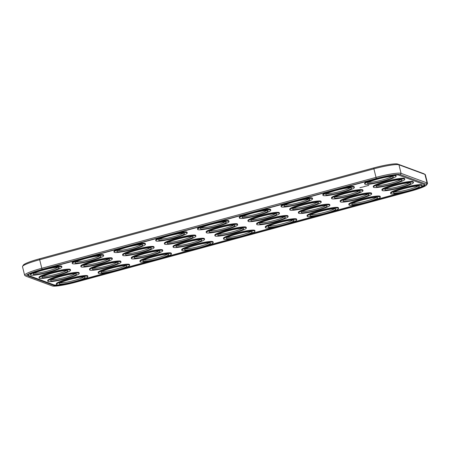 <?xml version="1.0" encoding="UTF-8"?>
<svg xmlns="http://www.w3.org/2000/svg" width="450" height="450" viewBox="0 0 450 450"><rect width="100%" height="100%" fill="white"/><g stroke="black" fill="none" stroke-linecap="round" stroke-linejoin="round"><path stroke-width="0.67" d="M426.656 184.916L427.421 183.662A21.977 2.638 166 0 0 427.5 183.313A21.977 2.638 166 0 0 427.067 182.947L401.074 173.351A21.977 2.638 166 0 0 375.851 177.429L41.625 268.324A21.977 2.638 166 0 0 24.632 275.243A21.977 2.638 166 0 0 24.868 275.512L26.134 276.261A20.919 2.514 166 0 0 26.325 276.345L52.312 285.947A20.919 2.514 166 0 0 76.326 282.06L410.552 191.166A20.919 2.514 166 0 0 426.656 184.916A20.919 2.514 166 0 0 426.313 184.236L400.326 174.639A20.919 2.514 166 0 0 376.312 178.526L42.086 269.415A20.919 2.514 166 0 0 26.134 276.261M427.5 183.313L425.368 174.757A21.977 2.638 166 0 0 425.132 174.487A21.977 2.638 166 0 0 424.935 174.398L398.942 164.796A21.977 2.638 166 0 0 373.719 168.879L39.493 259.774A21.977 2.638 166 0 0 22.579 266.338A21.977 2.638 166 0 0 22.5 266.687L24.632 275.243M425.132 174.487L423.866 173.739A20.919 2.514 166 0 0 423.675 173.655L397.688 164.053A20.919 2.514 166 0 0 373.674 167.94L39.448 258.834A20.919 2.514 166 0 0 23.344 265.084L22.579 266.338M27.996 275.895L53.989 285.491A19.164 2.301 166 0 0 75.977 281.931L410.209 191.042A19.164 2.301 166 0 0 425.025 185.006A19.164 2.301 166 0 0 424.642 184.691L398.655 175.095A19.164 2.301 166 0 0 376.661 178.65L42.435 269.544A19.164 2.301 166 0 0 27.613 275.574A19.164 2.301 166 0 0 27.996 275.895L27.827 275.214A19.164 2.301 166 0 1 27.748 275.186M421.11 186.75A19.164 2.301 166 0 0 424.727 184.725M53.989 285.491L53.814 284.816L27.827 275.214M53.814 284.816A19.164 2.301 166 0 0 57.876 284.873M400.522 192.949L375.851 199.659M358.746 204.311L334.074 211.022M316.969 215.674L292.298 222.384M275.192 227.036L250.521 233.741M233.409 238.393L208.738 245.104M191.632 249.756L166.961 256.466M149.856 261.118L125.184 267.829M108.073 272.481L83.402 279.191M208.991 242.865A12.307 1.479 -14 0 1 197.64 246.87A12.307 1.479 -14 0 1 185.737 248.664M250.768 231.502A12.307 1.479 -14 0 1 239.417 235.507A12.307 1.479 -14 0 1 227.514 237.302M292.551 220.14A12.307 1.479 -14 0 1 281.199 224.151A12.307 1.479 -14 0 1 269.297 225.939M275.22 213.744A12.307 1.479 -14 0 1 263.869 217.749A12.307 1.479 -14 0 1 251.966 219.544M233.443 225.107A12.307 1.479 -14 0 1 222.092 229.112A12.307 1.479 -14 0 1 210.189 230.901M266.558 210.544A12.307 1.479 -14 0 1 255.206 214.549A12.307 1.479 -14 0 1 243.304 216.343M224.781 221.906A12.307 1.479 -14 0 1 213.429 225.911A12.307 1.479 -14 0 1 201.527 227.706M417.887 186.058A12.307 1.479 -14 0 1 406.536 190.063A12.307 1.479 -14 0 1 394.627 191.857M283.882 216.945A12.307 1.479 -14 0 1 272.537 220.95A12.307 1.479 -14 0 1 260.629 222.739M334.327 208.778A12.307 1.479 -14 0 1 322.976 212.788A12.307 1.479 -14 0 1 311.074 214.577M376.104 197.421A12.307 1.479 -14 0 1 364.753 201.426A12.307 1.479 -14 0 1 352.851 203.214M242.106 228.302A12.307 1.479 -14 0 1 230.754 232.312A12.307 1.479 -14 0 1 218.852 234.101M350.117 187.819A12.307 1.479 -14 0 1 338.766 191.829A12.307 1.479 -14 0 1 326.858 193.618M391.894 176.462A12.307 1.479 -14 0 1 380.543 180.467A12.307 1.479 -14 0 1 368.64 182.256M358.779 191.019A12.307 1.479 -14 0 1 347.428 195.024A12.307 1.479 -14 0 1 335.526 196.819M317.002 202.382A12.307 1.479 -14 0 1 305.651 206.387A12.307 1.479 -14 0 1 293.743 208.181M308.334 199.181A12.307 1.479 -14 0 1 296.983 203.186A12.307 1.479 -14 0 1 285.081 204.981M400.556 179.657A12.307 1.479 -14 0 1 389.205 183.667A12.307 1.479 -14 0 1 377.303 185.456M182.998 233.269A12.307 1.479 -14 0 1 171.647 237.274A12.307 1.479 -14 0 1 159.744 239.062M409.219 182.857A12.307 1.479 -14 0 1 397.868 186.862A12.307 1.479 -14 0 1 385.965 188.657M83.655 276.947A12.307 1.479 -14 0 1 72.304 280.957A12.307 1.479 -14 0 1 60.401 282.746M325.665 205.583A12.307 1.479 -14 0 1 314.314 209.588A12.307 1.479 -14 0 1 302.411 211.376M367.442 194.22A12.307 1.479 -14 0 1 356.091 198.225A12.307 1.479 -14 0 1 344.188 200.019M191.666 236.464A12.307 1.479 -14 0 1 180.315 240.474A12.307 1.479 -14 0 1 168.412 242.263M200.329 239.664A12.307 1.479 -14 0 1 188.977 243.669A12.307 1.479 -14 0 1 177.075 245.464M167.214 254.227A12.307 1.479 -14 0 1 155.863 258.233A12.307 1.479 -14 0 1 143.961 260.027M125.438 265.59A12.307 1.479 -14 0 1 114.086 269.595A12.307 1.479 -14 0 1 102.184 271.384M108.107 259.189A12.307 1.479 -14 0 1 96.756 263.194A12.307 1.479 -14 0 1 84.853 264.988M149.884 247.826A12.307 1.479 -14 0 1 138.532 251.837A12.307 1.479 -14 0 1 126.63 253.626M57.667 267.351A12.307 1.479 -14 0 1 46.316 271.356A12.307 1.479 -14 0 1 34.408 273.15M99.444 255.988A12.307 1.479 -14 0 1 88.093 259.999A12.307 1.479 -14 0 1 76.191 261.787M141.221 244.631A12.307 1.479 -14 0 1 129.87 248.636A12.307 1.479 -14 0 1 117.968 250.425M158.552 251.027A12.307 1.479 -14 0 1 147.201 255.032A12.307 1.479 -14 0 1 135.298 256.826M116.769 262.389A12.307 1.479 -14 0 1 105.418 266.394A12.307 1.479 -14 0 1 93.516 268.189M74.992 273.752A12.307 1.479 -14 0 1 63.641 277.757A12.307 1.479 -14 0 1 51.739 279.546M66.33 270.551A12.307 1.479 -14 0 1 54.979 274.556A12.307 1.479 -14 0 1 43.076 276.351M394.594 175.033A16.178 1.941 -14 0 1 395.961 175.455L396.135 176.136A16.178 1.941 -14 0 1 380.908 181.935A16.178 1.941 -14 0 1 364.742 183.96A16.178 1.941 -14 0 1 385.363 176.934A16.178 1.941 -14 0 1 396.135 176.136M364.742 183.96L364.573 183.285A16.178 1.941 -14 0 1 369.067 180.72M344.396 187.425A16.178 1.941 -14 0 1 354.184 186.817L354.353 187.498A16.178 1.941 -14 0 1 339.131 193.292A16.178 1.941 -14 0 1 322.965 195.322A16.178 1.941 -14 0 1 343.586 188.297A16.178 1.941 -14 0 1 354.353 187.498M322.965 195.322L322.796 194.642A16.178 1.941 -14 0 1 327.285 192.077M368.764 185.428L367.352 185.726L368.741 185.321M366.373 185.996L367.048 185.873L366.373 185.996M365.411 186.131L365.715 186.069L365.411 186.131M365.029 186.204L365.366 186.165L365.046 186.255M365.827 186.109L366.3 186.086L365.827 186.109M365.282 186.255L364.674 186.424L365.282 186.255M364.134 186.593L364.489 186.474M364.14 186.609L364.517 186.547M363.623 186.817L363.009 186.981L363.623 186.817M362.531 187.116L361.755 187.217L362.531 187.116M361.029 187.476L361.367 187.374L361.018 187.436M360.793 187.476L360.467 187.611L360.793 187.476M360.377 187.611L359.916 187.701L360.388 187.65M302.614 198.787A16.178 1.941 -14 0 1 312.407 198.18L312.576 198.855A16.178 1.941 -14 0 1 297.349 204.654A16.178 1.941 -14 0 1 281.188 206.685A16.178 1.941 -14 0 1 301.809 199.659A16.178 1.941 -14 0 1 312.576 198.855M281.188 206.685L281.019 206.004A16.178 1.941 -14 0 1 285.508 203.439M260.837 210.15A16.178 1.941 -14 0 1 270.63 209.542L270.799 210.218A16.178 1.941 -14 0 1 255.572 216.017A16.178 1.941 -14 0 1 239.406 218.047A16.178 1.941 -14 0 1 260.027 211.022A16.178 1.941 -14 0 1 270.799 210.218M239.406 218.047L239.237 217.367A16.178 1.941 -14 0 1 243.731 214.802M373.404 187.161L373.236 186.48A16.178 1.941 -14 0 1 393.857 179.46A16.178 1.941 -14 0 1 404.629 178.656L404.798 179.331A16.178 1.941 -14 0 1 389.571 185.13A16.178 1.941 -14 0 1 373.404 187.161A16.178 1.941 -14 0 1 394.026 180.135A16.178 1.941 -14 0 1 404.798 179.331M331.627 198.523L331.459 197.843A16.178 1.941 -14 0 1 352.08 190.822A16.178 1.941 -14 0 1 362.846 190.018L363.015 190.693A16.178 1.941 -14 0 1 347.794 196.493A16.178 1.941 -14 0 1 331.627 198.523A16.178 1.941 -14 0 1 352.249 191.498A16.178 1.941 -14 0 1 363.015 190.693M289.851 209.88L289.682 209.205A16.178 1.941 -14 0 1 310.303 202.179A16.178 1.941 -14 0 1 321.069 201.381L321.238 202.056A16.178 1.941 -14 0 1 306.017 207.855A16.178 1.941 -14 0 1 289.851 209.88A16.178 1.941 -14 0 1 310.472 202.86A16.178 1.941 -14 0 1 321.238 202.056M248.074 221.243L247.905 220.567A16.178 1.941 -14 0 1 268.521 213.542A16.178 1.941 -14 0 1 279.293 212.743L279.461 213.418A16.178 1.941 -14 0 1 264.234 219.218A16.178 1.941 -14 0 1 248.074 221.243A16.178 1.941 -14 0 1 268.695 214.222A16.178 1.941 -14 0 1 279.461 213.418M219.06 221.513A16.178 1.941 -14 0 1 228.847 220.905L229.016 221.58A16.178 1.941 -14 0 1 213.795 227.379A16.178 1.941 -14 0 1 197.629 229.404A16.178 1.941 -14 0 1 218.25 222.384A16.178 1.941 -14 0 1 229.016 221.58M197.629 229.404L197.46 228.729A16.178 1.941 -14 0 1 201.954 226.164M177.283 232.875A16.178 1.941 -14 0 1 187.071 232.262L187.239 232.942A16.178 1.941 -14 0 1 172.018 238.742A16.178 1.941 -14 0 1 155.852 240.767A16.178 1.941 -14 0 1 176.473 233.747A16.178 1.941 -14 0 1 187.239 232.942M155.852 240.767L155.683 240.092A16.178 1.941 -14 0 1 160.172 237.527M135.501 244.237A16.178 1.941 -14 0 1 145.294 243.624L145.463 244.305A16.178 1.941 -14 0 1 130.236 250.104A16.178 1.941 -14 0 1 114.075 252.129A16.178 1.941 -14 0 1 134.691 245.104A16.178 1.941 -14 0 1 145.463 244.305M114.075 252.129L113.901 251.454A16.178 1.941 -14 0 1 118.395 248.889M93.724 255.594A16.178 1.941 -14 0 1 103.511 254.987L103.686 255.667A16.178 1.941 -14 0 1 88.459 261.461A16.178 1.941 -14 0 1 72.293 263.492A16.178 1.941 -14 0 1 92.914 256.466A16.178 1.941 -14 0 1 103.686 255.667M72.293 263.492L72.124 262.811A16.178 1.941 -14 0 1 76.618 260.246M51.947 266.957A16.178 1.941 -14 0 1 61.734 266.349L61.903 267.024A16.178 1.941 -14 0 1 46.682 272.824A16.178 1.941 -14 0 1 30.516 274.854A16.178 1.941 -14 0 1 51.137 267.829A16.178 1.941 -14 0 1 61.903 267.024M30.516 274.854L30.347 274.174A16.178 1.941 -14 0 1 31.359 273.156M206.291 232.605L206.123 231.93A16.178 1.941 -14 0 1 226.744 224.904A16.178 1.941 -14 0 1 237.516 224.1L237.684 224.781A16.178 1.941 -14 0 1 222.458 230.58A16.178 1.941 -14 0 1 206.291 232.605A16.178 1.941 -14 0 1 226.912 225.585A16.178 1.941 -14 0 1 237.684 224.781M164.514 243.968L164.346 243.292A16.178 1.941 -14 0 1 184.967 236.267A16.178 1.941 -14 0 1 195.733 235.463L195.902 236.143A16.178 1.941 -14 0 1 180.681 241.942A16.178 1.941 -14 0 1 164.514 243.968A16.178 1.941 -14 0 1 185.136 236.942A16.178 1.941 -14 0 1 195.902 236.143M122.737 255.33L122.569 254.649A16.178 1.941 -14 0 1 143.19 247.629A16.178 1.941 -14 0 1 153.956 246.825L154.125 247.5A16.178 1.941 -14 0 1 138.898 253.299A16.178 1.941 -14 0 1 122.737 255.33A16.178 1.941 -14 0 1 143.359 248.304A16.178 1.941 -14 0 1 154.125 247.5M80.955 266.692L80.786 266.012A16.178 1.941 -14 0 1 101.407 258.992A16.178 1.941 -14 0 1 112.179 258.188L112.348 258.863A16.178 1.941 -14 0 1 97.121 264.662A16.178 1.941 -14 0 1 80.955 266.692A16.178 1.941 -14 0 1 101.576 259.667A16.178 1.941 -14 0 1 112.348 258.863M39.178 278.049L39.009 277.374A16.178 1.941 -14 0 1 59.631 270.349A16.178 1.941 -14 0 1 70.397 269.55L70.566 270.225A16.178 1.941 -14 0 1 55.344 276.024A16.178 1.941 -14 0 1 39.178 278.049A16.178 1.941 -14 0 1 59.799 271.029A16.178 1.941 -14 0 1 70.566 270.225M382.072 190.361L381.904 189.681A16.178 1.941 -14 0 1 402.525 182.661A16.178 1.941 -14 0 1 413.291 181.856L413.46 182.531A16.178 1.941 -14 0 1 398.233 188.331A16.178 1.941 -14 0 1 382.072 190.361A16.178 1.941 -14 0 1 402.694 183.336A16.178 1.941 -14 0 1 413.46 182.531M340.29 201.718L340.121 201.043A16.178 1.941 -14 0 1 360.743 194.018A16.178 1.941 -14 0 1 371.514 193.219L371.683 193.894A16.178 1.941 -14 0 1 356.456 199.693A16.178 1.941 -14 0 1 340.29 201.718A16.178 1.941 -14 0 1 360.911 194.698A16.178 1.941 -14 0 1 371.683 193.894M298.513 213.081L298.344 212.406A16.178 1.941 -14 0 1 318.966 205.38A16.178 1.941 -14 0 1 329.732 204.576L329.901 205.256A16.178 1.941 -14 0 1 314.679 211.056A16.178 1.941 -14 0 1 298.513 213.081A16.178 1.941 -14 0 1 319.134 206.061A16.178 1.941 -14 0 1 329.901 205.256M256.736 224.443L256.567 223.768A16.178 1.941 -14 0 1 277.189 216.743A16.178 1.941 -14 0 1 287.955 215.938L288.124 216.619A16.178 1.941 -14 0 1 272.903 222.418A16.178 1.941 -14 0 1 256.736 224.443A16.178 1.941 -14 0 1 277.358 217.423A16.178 1.941 -14 0 1 288.124 216.619M390.735 193.556L390.566 192.881A16.178 1.941 -14 0 1 411.188 185.856A16.178 1.941 -14 0 1 421.954 185.057L422.123 185.732A16.178 1.941 -14 0 1 406.901 191.531A16.178 1.941 -14 0 1 390.735 193.556A16.178 1.941 -14 0 1 411.356 186.536A16.178 1.941 -14 0 1 422.123 185.732M348.958 204.919L348.789 204.244A16.178 1.941 -14 0 1 369.411 197.218A16.178 1.941 -14 0 1 380.177 196.414L380.346 197.094A16.178 1.941 -14 0 1 365.119 202.894A16.178 1.941 -14 0 1 348.958 204.919A16.178 1.941 -14 0 1 369.579 197.899A16.178 1.941 -14 0 1 380.346 197.094M307.176 216.281L307.007 215.606A16.178 1.941 -14 0 1 327.628 208.581A16.178 1.941 -14 0 1 338.4 207.776L338.569 208.457A16.178 1.941 -14 0 1 323.342 214.256A16.178 1.941 -14 0 1 307.176 216.281A16.178 1.941 -14 0 1 327.797 209.256A16.178 1.941 -14 0 1 338.569 208.457M265.399 227.644L265.23 226.963A16.178 1.941 -14 0 1 285.851 219.943A16.178 1.941 -14 0 1 296.618 219.139L296.786 219.819A16.178 1.941 -14 0 1 281.565 225.613A16.178 1.941 -14 0 1 265.399 227.644A16.178 1.941 -14 0 1 286.02 220.618A16.178 1.941 -14 0 1 296.786 219.819M214.959 235.806L214.791 235.125A16.178 1.941 -14 0 1 235.406 228.105A16.178 1.941 -14 0 1 246.178 227.301L246.347 227.981A16.178 1.941 -14 0 1 231.12 233.775A16.178 1.941 -14 0 1 214.959 235.806A16.178 1.941 -14 0 1 235.575 228.78A16.178 1.941 -14 0 1 246.347 227.981M173.177 247.168L173.008 246.487A16.178 1.941 -14 0 1 193.629 239.468A16.178 1.941 -14 0 1 204.401 238.663L204.57 239.338A16.178 1.941 -14 0 1 189.343 245.138A16.178 1.941 -14 0 1 173.177 247.168A16.178 1.941 -14 0 1 193.798 240.143A16.178 1.941 -14 0 1 204.57 239.338M131.4 258.531L131.231 257.85A16.178 1.941 -14 0 1 151.852 250.83A16.178 1.941 -14 0 1 162.619 250.026L162.787 250.701A16.178 1.941 -14 0 1 147.566 256.5A16.178 1.941 -14 0 1 131.4 258.531A16.178 1.941 -14 0 1 152.021 251.505A16.178 1.941 -14 0 1 162.787 250.701M89.623 269.887L89.454 269.213A16.178 1.941 -14 0 1 110.076 262.187A16.178 1.941 -14 0 1 120.842 261.388L121.011 262.063A16.178 1.941 -14 0 1 105.784 267.863A16.178 1.941 -14 0 1 89.623 269.887A16.178 1.941 -14 0 1 110.244 262.868A16.178 1.941 -14 0 1 121.011 262.063M47.841 281.25L47.672 280.575A16.178 1.941 -14 0 1 68.293 273.549A16.178 1.941 -14 0 1 79.065 272.745L79.234 273.426A16.178 1.941 -14 0 1 64.007 279.225A16.178 1.941 -14 0 1 47.841 281.25A16.178 1.941 -14 0 1 68.462 274.23A16.178 1.941 -14 0 1 79.234 273.426M223.622 239.006L223.453 238.326A16.178 1.941 -14 0 1 244.074 231.306A16.178 1.941 -14 0 1 254.841 230.501L255.009 231.176A16.178 1.941 -14 0 1 239.788 236.976A16.178 1.941 -14 0 1 223.622 239.006A16.178 1.941 -14 0 1 244.243 231.981A16.178 1.941 -14 0 1 255.009 231.176M181.845 250.369L181.671 249.688A16.178 1.941 -14 0 1 202.292 242.668A16.178 1.941 -14 0 1 213.064 241.864L213.232 242.539A16.178 1.941 -14 0 1 198.006 248.338A16.178 1.941 -14 0 1 181.845 250.369A16.178 1.941 -14 0 1 202.461 243.343A16.178 1.941 -14 0 1 213.232 242.539M140.062 261.726L139.894 261.051A16.178 1.941 -14 0 1 160.515 254.025A16.178 1.941 -14 0 1 171.281 253.226L171.456 253.901A16.178 1.941 -14 0 1 156.229 259.701A16.178 1.941 -14 0 1 140.062 261.726A16.178 1.941 -14 0 1 160.684 254.706A16.178 1.941 -14 0 1 171.456 253.901M98.286 273.088L98.117 272.413A16.178 1.941 -14 0 1 118.738 265.387A16.178 1.941 -14 0 1 129.504 264.583L129.673 265.264A16.178 1.941 -14 0 1 114.452 271.063A16.178 1.941 -14 0 1 98.286 273.088A16.178 1.941 -14 0 1 118.907 266.068A16.178 1.941 -14 0 1 129.673 265.264M56.509 284.451L56.34 283.776A16.178 1.941 -14 0 1 76.961 276.75A16.178 1.941 -14 0 1 87.728 275.946L87.896 276.626A16.178 1.941 -14 0 1 72.669 282.426A16.178 1.941 -14 0 1 56.509 284.451A16.178 1.941 -14 0 1 77.13 277.425A16.178 1.941 -14 0 1 87.896 276.626M201.606 243.883A13.359 1.603 -14 0 1 210.358 243.056A13.359 1.603 -14 0 1 197.927 248.012A13.359 1.603 -14 0 1 184.618 249.474A13.359 1.603 -14 0 1 201.606 243.883M243.382 232.521A13.359 1.603 -14 0 1 252.141 231.694A13.359 1.603 -14 0 1 239.704 236.649A13.359 1.603 -14 0 1 226.401 238.112A13.359 1.603 -14 0 1 243.382 232.521M285.165 221.158A13.359 1.603 -14 0 1 293.918 220.331A13.359 1.603 -14 0 1 281.481 225.287A13.359 1.603 -14 0 1 268.178 226.749A13.359 1.603 -14 0 1 285.165 221.158M267.834 214.763A13.359 1.603 -14 0 1 276.587 213.936A13.359 1.603 -14 0 1 264.156 218.891A13.359 1.603 -14 0 1 250.847 220.354A13.359 1.603 -14 0 1 267.834 214.763M226.058 226.125A13.359 1.603 -14 0 1 234.81 225.298A13.359 1.603 -14 0 1 222.379 230.248A13.359 1.603 -14 0 1 209.07 231.711A13.359 1.603 -14 0 1 226.058 226.125M259.172 211.562A13.359 1.603 -14 0 1 267.924 210.735A13.359 1.603 -14 0 1 255.493 215.691A13.359 1.603 -14 0 1 242.184 217.153A13.359 1.603 -14 0 1 259.172 211.562M217.395 222.924A13.359 1.603 -14 0 1 226.148 222.097A13.359 1.603 -14 0 1 213.711 227.053A13.359 1.603 -14 0 1 200.407 228.516A13.359 1.603 -14 0 1 217.395 222.924M410.501 187.076A13.359 1.603 -14 0 1 419.254 186.249A13.359 1.603 -14 0 1 406.817 191.205A13.359 1.603 -14 0 1 393.514 192.667A13.359 1.603 -14 0 1 410.501 187.076M276.497 217.963A13.359 1.603 -14 0 1 285.255 217.131A13.359 1.603 -14 0 1 272.818 222.086A13.359 1.603 -14 0 1 259.515 223.549A13.359 1.603 -14 0 1 276.497 217.963M326.942 209.801A13.359 1.603 -14 0 1 335.694 208.969A13.359 1.603 -14 0 1 323.263 213.924A13.359 1.603 -14 0 1 309.954 215.387A13.359 1.603 -14 0 1 326.942 209.801M368.719 198.439A13.359 1.603 -14 0 1 377.471 197.612A13.359 1.603 -14 0 1 365.04 202.562A13.359 1.603 -14 0 1 351.731 204.024A13.359 1.603 -14 0 1 368.719 198.439M234.72 229.326A13.359 1.603 -14 0 1 243.472 228.493A13.359 1.603 -14 0 1 231.041 233.449A13.359 1.603 -14 0 1 217.732 234.911A13.359 1.603 -14 0 1 234.72 229.326M342.731 188.837A13.359 1.603 -14 0 1 351.484 188.01A13.359 1.603 -14 0 1 339.047 192.966A13.359 1.603 -14 0 1 325.744 194.428A13.359 1.603 -14 0 1 342.731 188.837M384.508 177.48A13.359 1.603 -14 0 1 393.261 176.648A13.359 1.603 -14 0 1 380.824 181.603A13.359 1.603 -14 0 1 367.521 183.066A13.359 1.603 -14 0 1 384.508 177.48M351.394 192.037A13.359 1.603 -14 0 1 360.146 191.211A13.359 1.603 -14 0 1 347.709 196.166A13.359 1.603 -14 0 1 334.406 197.629A13.359 1.603 -14 0 1 351.394 192.037M309.611 203.4A13.359 1.603 -14 0 1 318.369 202.573A13.359 1.603 -14 0 1 305.933 207.529A13.359 1.603 -14 0 1 292.629 208.991A13.359 1.603 -14 0 1 309.611 203.4M300.949 200.199A13.359 1.603 -14 0 1 309.701 199.373A13.359 1.603 -14 0 1 297.27 204.328A13.359 1.603 -14 0 1 283.961 205.791A13.359 1.603 -14 0 1 300.949 200.199M393.171 180.675A13.359 1.603 -14 0 1 401.923 179.848A13.359 1.603 -14 0 1 389.492 184.804A13.359 1.603 -14 0 1 376.183 186.266A13.359 1.603 -14 0 1 393.171 180.675M175.612 234.287A13.359 1.603 -14 0 1 184.371 233.46A13.359 1.603 -14 0 1 171.934 238.41A13.359 1.603 -14 0 1 158.631 239.878A13.359 1.603 -14 0 1 175.612 234.287M401.833 183.876A13.359 1.603 -14 0 1 410.586 183.049A13.359 1.603 -14 0 1 398.154 188.004A13.359 1.603 -14 0 1 384.851 189.467A13.359 1.603 -14 0 1 401.833 183.876M76.269 277.971A13.359 1.603 -14 0 1 85.022 277.138A13.359 1.603 -14 0 1 72.591 282.094A13.359 1.603 -14 0 1 59.282 283.556A13.359 1.603 -14 0 1 76.269 277.971M318.279 206.601A13.359 1.603 -14 0 1 327.032 205.774A13.359 1.603 -14 0 1 314.595 210.724A13.359 1.603 -14 0 1 301.292 212.192A13.359 1.603 -14 0 1 318.279 206.601M360.056 195.238A13.359 1.603 -14 0 1 368.809 194.411A13.359 1.603 -14 0 1 356.377 199.367A13.359 1.603 -14 0 1 343.069 200.829A13.359 1.603 -14 0 1 360.056 195.238M184.281 237.487A13.359 1.603 -14 0 1 193.033 236.655A13.359 1.603 -14 0 1 180.596 241.611A13.359 1.603 -14 0 1 167.293 243.073A13.359 1.603 -14 0 1 184.281 237.487M192.943 240.683A13.359 1.603 -14 0 1 201.696 239.856A13.359 1.603 -14 0 1 189.259 244.811A13.359 1.603 -14 0 1 175.956 246.274A13.359 1.603 -14 0 1 192.943 240.683M159.829 255.246A13.359 1.603 -14 0 1 168.581 254.419A13.359 1.603 -14 0 1 156.144 259.374A13.359 1.603 -14 0 1 142.841 260.837A13.359 1.603 -14 0 1 159.829 255.246M118.052 266.608A13.359 1.603 -14 0 1 126.804 265.781A13.359 1.603 -14 0 1 114.367 270.731A13.359 1.603 -14 0 1 101.064 272.194A13.359 1.603 -14 0 1 118.052 266.608M100.721 260.207A13.359 1.603 -14 0 1 109.474 259.38A13.359 1.603 -14 0 1 97.043 264.336A13.359 1.603 -14 0 1 83.734 265.798A13.359 1.603 -14 0 1 100.721 260.207M142.498 248.844A13.359 1.603 -14 0 1 151.256 248.018A13.359 1.603 -14 0 1 138.819 252.973A13.359 1.603 -14 0 1 125.516 254.436A13.359 1.603 -14 0 1 142.498 248.844M50.282 268.369A13.359 1.603 -14 0 1 59.034 267.542A13.359 1.603 -14 0 1 46.598 272.498A13.359 1.603 -14 0 1 33.294 273.96A13.359 1.603 -14 0 1 50.282 268.369M92.059 257.006A13.359 1.603 -14 0 1 100.811 256.179A13.359 1.603 -14 0 1 88.374 261.135A13.359 1.603 -14 0 1 75.071 262.597A13.359 1.603 -14 0 1 92.059 257.006M133.836 245.649A13.359 1.603 -14 0 1 142.588 244.817A13.359 1.603 -14 0 1 130.157 249.773A13.359 1.603 -14 0 1 116.848 251.235A13.359 1.603 -14 0 1 133.836 245.649M151.166 252.045A13.359 1.603 -14 0 1 159.919 251.218A13.359 1.603 -14 0 1 147.482 256.174A13.359 1.603 -14 0 1 134.179 257.636A13.359 1.603 -14 0 1 151.166 252.045M109.384 263.407A13.359 1.603 -14 0 1 118.136 262.581A13.359 1.603 -14 0 1 105.705 267.536A13.359 1.603 -14 0 1 92.402 268.999A13.359 1.603 -14 0 1 109.384 263.407M67.607 274.77A13.359 1.603 -14 0 1 76.359 273.943A13.359 1.603 -14 0 1 63.928 278.893A13.359 1.603 -14 0 1 50.619 280.361A13.359 1.603 -14 0 1 67.607 274.77M58.944 271.569A13.359 1.603 -14 0 1 67.697 270.743A13.359 1.603 -14 0 1 55.26 275.698A13.359 1.603 -14 0 1 41.957 277.161A13.359 1.603 -14 0 1 58.944 271.569M367.836 185.513L368.657 185.496M373.674 167.94L376.312 178.526M39.448 258.834L42.086 269.415M397.688 164.053L398.942 164.796L401.074 173.351L400.326 174.639M423.675 173.655L424.935 174.398L427.067 182.947L426.313 184.236M410.209 191.042L410.119 190.688M75.977 281.931L75.892 281.576"/></g></svg>

